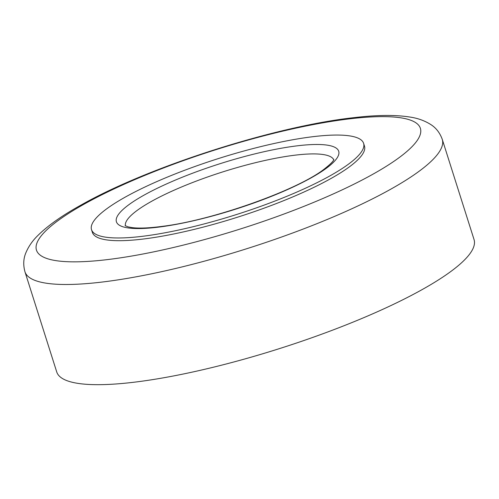 <?xml version="1.0" encoding="UTF-8"?>
<svg xmlns="http://www.w3.org/2000/svg" width="499" height="499" viewBox="0 0 499 499"><rect width="100%" height="100%" fill="white"/><g stroke="black" fill="none" stroke-linecap="round" stroke-linejoin="round"><path stroke-width="0.75" d="M314.8 136.47A142.726 29.404 -17.6 0 0 165.712 177.787A142.726 29.404 -17.6 0 0 91.517 229.671A142.726 29.404 -17.6 0 0 140.325 236.557A142.726 29.404 -17.6 0 0 289.414 195.24A142.726 29.404 -17.6 0 0 363.609 143.356A142.726 29.404 -17.6 0 0 314.8 136.47M363.609 143.356L364.476 146.082A142.726 29.404 162.4 0 1 290.281 197.96A142.726 29.404 162.4 0 1 141.192 239.277A142.726 29.404 162.4 0 1 92.384 232.391L91.517 229.671M131.593 382.508A218.905 45.097 162.4 0 1 56.73 371.948L24.95 271.762A218.905 45.097 162.4 0 0 99.812 282.322A218.905 45.097 162.4 0 0 328.473 218.955A218.905 45.097 162.4 0 0 442.27 139.383L474.05 239.57A218.905 45.097 162.4 0 1 360.253 319.142A218.905 45.097 162.4 0 1 131.593 382.508M162.406 226.621A116.604 24.021 -17.6 0 0 317.9 173.902A116.604 24.021 -17.6 0 0 292.726 146.413A116.604 24.021 -17.6 0 0 137.231 199.126A116.604 24.021 -17.6 0 0 162.406 226.621M333.712 159.749A109.306 22.517 -17.6 0 0 290.805 155.725A109.306 22.517 -17.6 0 0 180.289 187.512A109.306 22.517 -17.6 0 0 125.399 225.835M105.333 259.848A201.396 41.492 162.4 0 1 80.588 206.162A201.396 41.492 162.4 0 1 351.521 118.625A201.396 41.492 162.4 0 1 376.265 172.311A201.396 41.492 162.4 0 1 105.333 259.848M333.825 159.449C333.282 158.956 336.625 159.624 322.996 170.04C295.171 190.874 213.391 219.891 163.553 226.197C149.794 228.068 139.308 228.536 132.098 227.613L128.181 226.889L125.13 225.648M442.27 139.383C439.893 132.815 436.039 127.85 430.718 124.501C424.68 120.721 417.944 118.269 410.509 117.146C395.925 114.751 377.325 114.895 354.714 117.564C276.134 125.923 148.515 166.703 81.063 205.039C62.313 215.4 47.923 225.548 37.893 235.478C32.603 240.587 28.599 246.35 25.879 252.775C23.403 258.619 23.091 264.95 24.95 271.762"/></g></svg>
